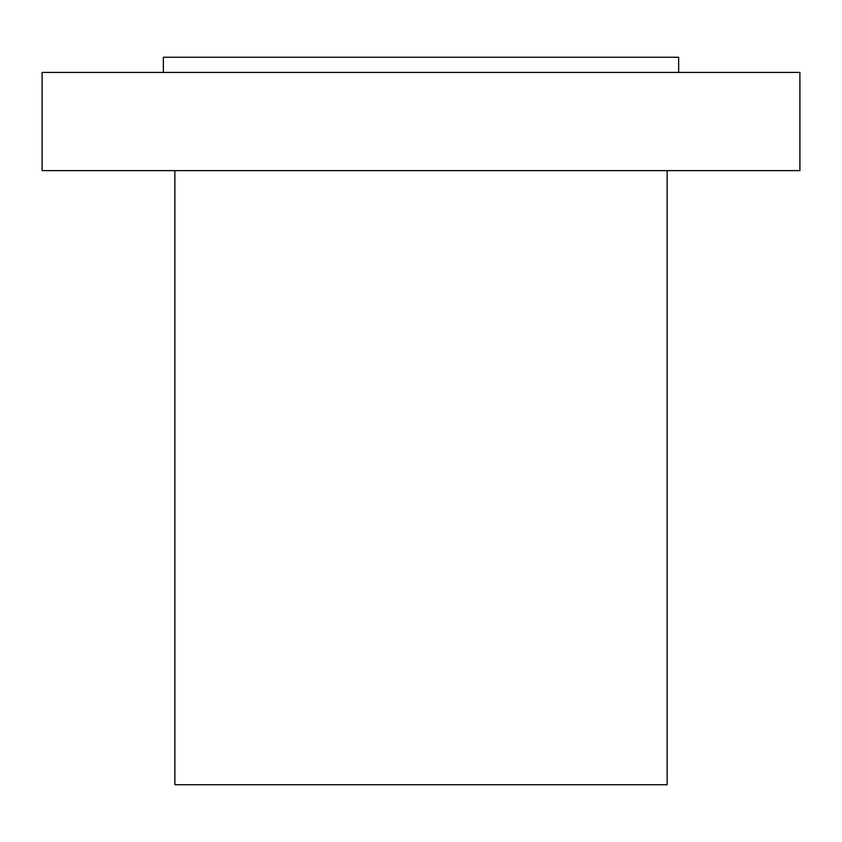 <?xml version="1.0" encoding="UTF-8"?>
<svg xmlns="http://www.w3.org/2000/svg" width="842" height="842" viewBox="0 0 842 842"><rect width="100%" height="100%" fill="white"/><g stroke="black" fill="none" stroke-linecap="round" stroke-linejoin="round"><path stroke-width="1.26" d="M42.1 72.412L799.9 72.412L799.9 170.621L42.1 170.621L42.1 72.412M163.348 72.412L163.348 57.256L678.652 57.256L678.652 72.412M174.862 170.621L174.862 784.744L667.138 784.744L667.138 170.621"/></g></svg>
